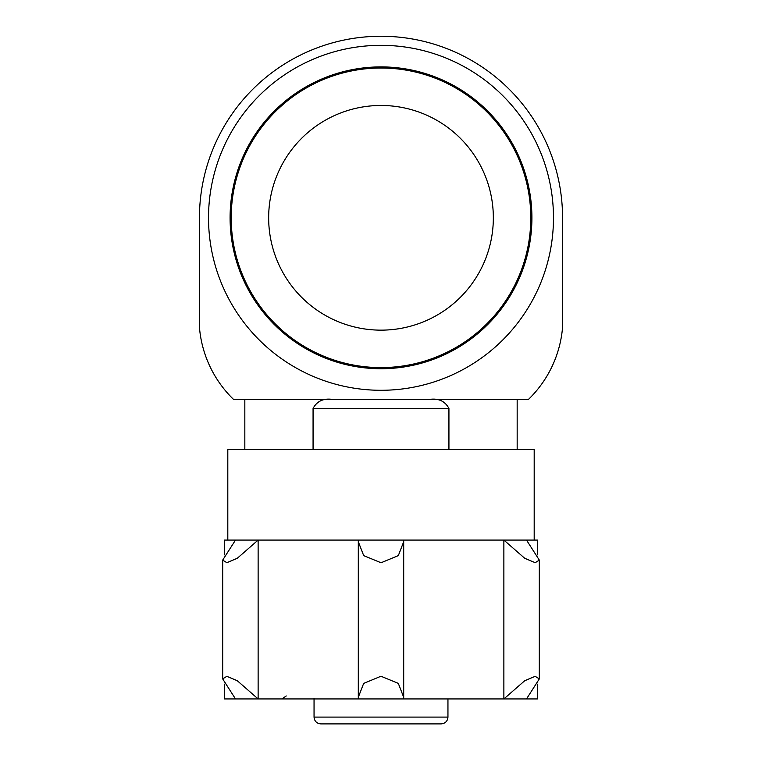 <?xml version="1.0" encoding="UTF-8"?>
<svg xmlns="http://www.w3.org/2000/svg" width="762" height="762" viewBox="0 0 762 762"><rect width="100%" height="100%" fill="white"/><g stroke="black" fill="none" stroke-linecap="round" stroke-linejoin="round"><path stroke-width="1.14" d="M313.068 449.294L313.068 408.442C316.935 401.222 323.288 398.202 332.118 399.364M448.932 449.294L448.932 408.442C445.065 401.222 438.712 398.202 429.882 399.364M199.444 217.808L199.444 327.317A113.471 113.471 0 0 0 233.486 399.364L528.514 399.364A113.471 113.471 0 0 0 562.556 327.317L562.556 217.808A181.556 181.556 0 0 0 381 36.252A181.556 181.556 0 0 0 199.444 217.808M381 45.329A172.479 172.479 0 0 1 530.371 304.048A172.479 172.479 0 0 1 231.629 304.048A172.479 172.479 0 0 1 381 45.329M381 66.894A150.924 150.924 0 0 1 511.702 293.265A150.924 150.924 0 0 1 250.298 293.265A150.924 150.924 0 0 1 381 66.894M314.049 698.325L314.049 717.09C314.458 721.223 316.725 723.5 320.859 723.9L441.141 723.9C445.313 723.462 447.58 721.185 447.951 717.09L447.951 698.935M493.338 217.808A112.338 112.338 0 0 0 324.831 120.52A112.338 112.338 0 0 0 324.831 315.097A112.338 112.338 0 0 0 493.338 217.808M530.781 217.808A149.781 149.781 0 0 0 306.105 88.087A149.781 149.781 0 0 0 306.105 347.529A149.781 149.781 0 0 0 530.781 217.808M227.809 540.077L227.809 449.294L534.191 449.294L534.191 540.077M537.591 684.152L537.591 698.935L224.409 698.935L224.409 684.152M537.591 554.86L537.591 540.077L526.504 540.077L539.315 560.099L535.191 562.689L524.713 558.279L503.873 540.077L403.631 540.077L403.698 541.706L398.335 555.593L381.048 562.766L363.693 555.622L358.302 541.706L358.369 540.077L258.127 540.077L237.306 558.26L226.828 562.689L222.685 560.099L235.496 540.077L224.409 540.077L224.409 554.86M526.504 698.935L539.315 678.913L535.172 676.323L524.694 680.752L503.873 698.935L503.873 540.077L526.504 540.077M358.369 698.935L358.302 697.297L363.665 683.409L380.952 676.237L398.307 683.381L403.698 697.297L403.631 698.935M235.496 698.935L222.685 678.913L226.809 676.323L237.287 680.733L258.127 698.935L258.127 540.077L235.496 540.077M403.631 540.077L358.369 540.077M314.049 717.09L447.951 717.09M448.932 408.442L313.068 408.442M244.831 449.294L244.831 399.364M517.169 449.294L517.169 399.364M286.255 695.954L281.988 698.935M539.306 678.761L539.306 560.222M403.698 696.897L403.698 542.163M358.302 696.849L358.302 542.115M222.695 678.79L222.695 560.251"/></g></svg>
